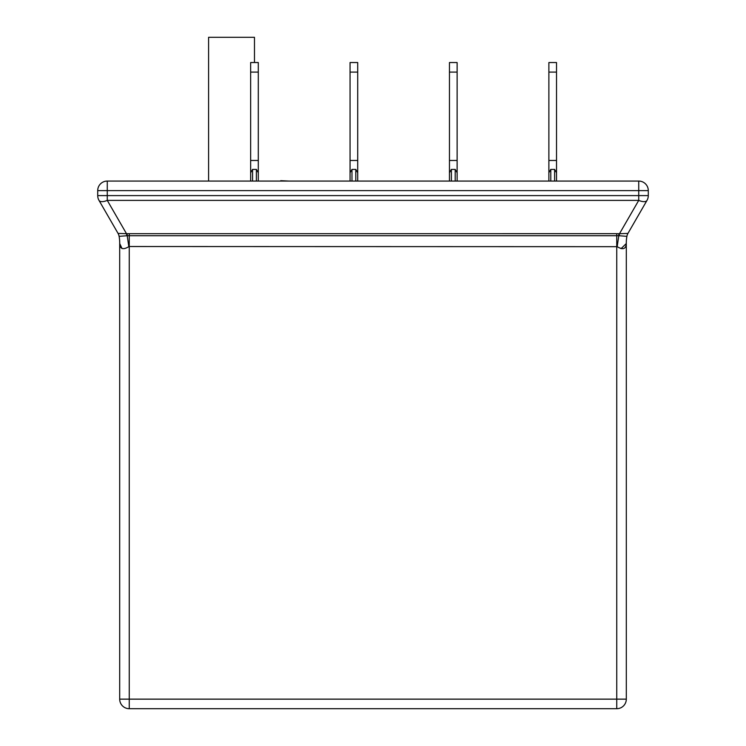 <?xml version="1.0" encoding="UTF-8"?>
<svg xmlns="http://www.w3.org/2000/svg" width="746" height="746" viewBox="0 0 746 746"><rect width="100%" height="100%" fill="white"/><g stroke="black" fill="none" stroke-linecap="round" stroke-linejoin="round"><path stroke-width="1.12" d="M174.182 181.064L280.757 181.064M319.95 181.064L380.171 181.064M419.364 181.064L479.575 181.064M518.768 181.064L578.989 181.064M126.867 235.727A9.558 0.746 -97.8 0 0 126.522 233.74L107.265 200.385L107.265 195.611L97.707 195.611A9.558 9.558 0 0 0 98.994 200.385A9.558 9.558 0 0 1 97.707 195.611L97.707 190.622A9.558 9.558 0 0 1 107.265 181.064L638.735 181.064L638.735 190.622L107.265 190.622L107.265 195.611L638.735 195.611L638.735 190.622L648.293 190.622L648.293 195.611A9.558 9.558 0 0 1 647.006 200.385L627.945 233.405L619.478 233.74L638.735 200.385L107.265 200.385A9.558 4.271 150 0 1 98.994 200.385L118.054 233.405L127.146 233.694L127.193 235.727L119.099 236.342A38.233 38.233 0 0 1 119.696 243.084L119.696 699.142A9.558 9.558 0 0 0 129.254 708.7L616.746 708.7A9.558 9.558 0 0 0 626.304 699.142L626.304 243.084A38.233 38.233 0 0 1 626.901 236.342L619.133 235.727L127.193 235.727A38.233 1.772 82 0 1 128.806 246.684L129.254 246.525L128.806 246.684C123.015 250.106 119.985 249.052 119.714 243.541L122.046 248.577M556.525 160.465L548.879 160.465L548.879 180.681L548.879 172.718L548.879 180.681L548.879 172.718L550.79 169.407L554.614 169.407L556.525 172.718L556.525 180.681L556.525 62.533L548.879 62.533L548.879 72.092L556.525 72.092M457.121 160.465L449.465 160.465L449.465 180.681L449.465 172.718L449.465 180.681L449.465 172.718L451.377 169.407L455.2 169.407L457.121 172.718L457.121 180.681L457.121 62.533L449.465 62.533L449.465 72.092L457.121 72.092M357.707 160.465L350.06 160.465L350.06 180.681L350.06 172.718L350.06 180.681L350.06 172.718L351.972 169.407L355.795 169.407L357.707 172.718L357.707 180.681L357.707 62.533L350.06 62.533L350.06 72.092L357.707 72.092M258.293 180.681L258.293 172.718L258.293 180.681L258.293 172.718L256.382 169.407L252.558 169.407L252.558 180.681M548.879 160.465L548.879 72.092M548.879 180.681L548.879 172.718M449.465 160.465L449.465 72.092M449.465 180.681L449.465 172.718M457.121 180.681L457.121 172.718M350.06 160.465L350.06 72.092M350.06 180.681L350.06 172.718M258.293 172.718L258.293 160.465L250.647 160.465L250.647 172.718L252.558 169.407M258.293 160.465L258.293 62.533L250.647 62.533L250.647 72.092L258.293 72.092M250.647 160.465L250.647 72.092M250.647 172.718L250.647 180.681L250.647 172.718M621.064 248.66L626.286 243.541C625.987 249.061 622.957 250.115 617.194 246.684L129.254 246.525L129.254 699.142L616.746 699.142L616.746 233.675L619.478 233.74A9.558 0.746 97.8 0 0 619.133 235.727M119.108 236.184A9.558 9.362 -30 0 0 118.054 233.405L117.999 233.302A9.558 9.549 -30 0 1 119.099 236.258A38.233 36.759 166.5 0 1 119.714 243.541L119.696 243.084M647.006 200.385A9.558 4.271 -150 0 1 638.735 200.385L638.735 195.611L648.293 195.611A9.558 9.558 0 0 1 647.006 200.385M648.293 190.622A9.558 9.558 0 0 0 638.735 181.064A9.558 9.558 0 0 1 648.293 190.622M618.854 233.694L618.807 235.727A38.233 1.772 -82 0 0 617.194 246.684M627.945 233.405A9.558 9.362 30 0 0 626.892 236.184L626.901 236.258A38.233 36.759 -166.5 0 0 626.286 243.541M626.901 236.258A9.558 9.549 30 0 1 628.001 233.302M626.901 236.342A9.558 9.558 0 0 1 628.039 233.246A9.558 9.558 0 0 0 626.901 236.342M117.961 233.246A9.558 9.558 0 0 1 119.099 236.342A9.558 9.558 0 0 0 117.961 233.246M208.591 180.681L208.591 37.3L254.47 37.3L254.47 62.533M280.757 180.681L288.879 181.064M554.614 180.681L554.614 169.407M550.79 169.407L550.79 180.681M455.2 180.681L455.2 169.407M451.377 169.407L451.377 180.681M355.795 180.681L355.795 169.407M351.972 169.407L351.972 180.681M256.382 180.681L256.382 169.407M119.696 699.142A9.558 9.558 0 0 0 129.254 708.7L129.254 699.142L119.696 699.142M616.746 708.7A9.558 9.558 0 0 0 626.304 699.142L616.746 699.142L616.746 708.7M127.146 233.694L616.746 233.675M107.265 190.622L97.707 190.622A9.558 9.558 0 0 1 107.265 181.064L107.265 190.622M129.254 246.525L129.254 233.675"/></g></svg>
